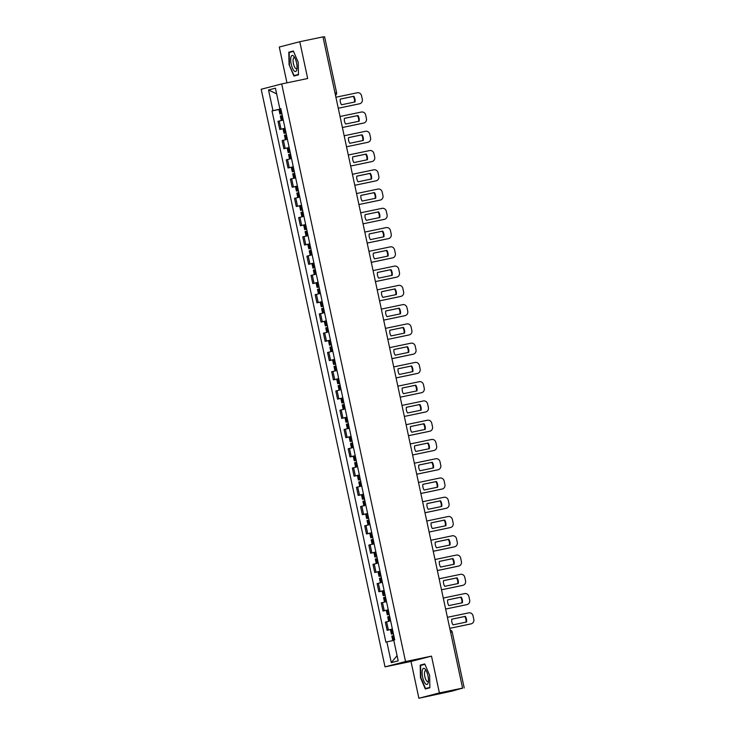 <?xml version="1.0" encoding="UTF-8"?>
<svg xmlns="http://www.w3.org/2000/svg" width="735" height="735" viewBox="0 0 735 735"><rect width="100%" height="100%" fill="white"/><g stroke="black" fill="none" stroke-linecap="round" stroke-linejoin="round"><path stroke-width="1.1" d="M418.886 698.25L439.392 692.93L462.572 688.089L322.968 36.879L299.788 41.72L307.671 78.516L281.698 83.937L261.191 89.257L385.021 666.875L411.003 661.454L418.886 698.25L452.457 691.019L462.517 688.107M299.788 41.72L279.282 47.04L286.953 82.834M439.392 692.93L431.5 656.134L405.527 661.555L281.698 83.937M462.572 688.089L458.943 689.035L462.554 688.282M323.005 37.053L324.594 36.75L336.584 92.683L334.995 92.987M283.278 120.071L278.005 121.312L279.75 129.461L285.024 128.221M283.554 128.671L279.75 129.461M285.759 139.696L282.139 140.578L283.885 148.727L289.149 147.478M287.688 147.928L283.885 148.727M289.884 158.953L286.264 159.835L288.01 167.984L293.283 166.744M291.813 167.194L288.01 167.984M295.663 177.852L290.398 179.101L292.144 187.25L297.409 186.001M295.948 186.451L292.144 187.25M298.144 197.485L294.524 198.358L296.269 206.507L301.543 205.267M300.073 205.717L296.269 206.507M302.278 216.742L298.649 217.624L300.404 225.774L305.668 224.533M304.207 224.974L300.404 225.774M308.048 235.641L302.783 236.881L304.529 245.031L309.802 243.79M308.332 244.24L304.529 245.031M310.537 255.265L306.908 256.147L308.663 264.297L313.928 263.056M312.467 263.507L308.663 264.297M314.663 274.532L311.043 275.414L312.788 283.563L318.053 282.313M316.592 282.764L312.788 283.563M320.442 293.43L315.168 294.671L316.923 302.82L322.187 301.58M320.726 302.03L316.923 302.82M324.567 312.687L319.302 313.937L321.048 322.086L326.312 320.837M324.852 321.287L321.048 322.086M327.047 332.321L323.428 333.194L325.173 341.343L330.447 340.103M328.986 340.553L325.173 341.343M332.826 351.22L327.562 352.46L329.308 360.609L334.572 359.369M333.111 359.81L329.308 360.609M336.961 370.477L331.687 371.717L333.433 379.866L338.706 378.626M337.236 379.076L333.433 379.866M339.441 390.101L335.821 390.983L337.567 399.133L342.832 397.892M341.371 398.342L337.567 399.133M343.567 409.367L339.947 410.249L341.692 418.399L346.966 417.149M345.496 417.599L341.692 418.399M349.346 428.266L344.081 429.506L345.827 437.656L351.091 436.415M349.63 436.866L345.827 437.656M351.826 447.891L348.206 448.773L349.952 456.922L355.225 455.672M353.755 456.123L349.952 456.922M355.96 467.157L352.341 468.03L354.086 476.179L359.351 474.939M357.89 475.389L354.086 476.179M361.73 486.046L356.466 487.296L358.211 495.445L363.485 494.205M362.015 494.646L358.211 495.445M364.22 505.68L360.591 506.553L362.346 514.702L367.61 513.462M366.149 513.912L362.346 514.702M368.345 524.937L364.725 525.819L366.471 533.968L371.735 532.728M370.275 533.178L366.471 533.968M374.124 543.836L368.851 545.085L370.605 553.234L375.87 551.985M374.409 552.435L370.605 553.234M376.605 563.46L372.985 564.342L374.731 572.491L379.995 571.251M378.534 571.701L374.731 572.491M380.739 582.726L377.11 583.608L378.856 591.758L384.129 590.508M382.669 590.958L378.856 591.758M386.509 601.625L381.244 602.865L382.99 611.015L388.255 609.774M386.794 610.225L382.99 611.015M388.99 621.25L385.37 622.132L387.115 630.281L392.389 629.031M390.928 629.482L387.115 630.281M280.889 108.945L272.979 110.7L268.532 89.955L275.423 88.172L279.87 108.918L280.844 108.734M397.075 655.657L391.305 662.639L398.186 660.848L393.739 640.111L394.704 639.854L280.825 108.661L279.87 108.918M391.305 662.639L386.858 641.894L393.795 640.35L392.701 635.876L393.804 635.628M272.979 110.7L272.014 110.948L385.893 642.142L386.858 641.894M385.021 666.875L405.527 661.555M298.474 74.841L298.208 62.328L293.366 51.009L288.8 52.194L289.066 64.698L293.908 76.027L298.474 74.841M411.003 661.454L431.5 656.134M429.874 687.776L429.608 675.263L424.766 663.944L420.2 665.129L420.466 677.633L425.308 688.961L429.874 687.776M279.429 109.405L272.014 110.948M268.532 89.955L276.636 93.859M298.465 74.465L294.129 75.586L289.066 64.698M293.458 51.22L288.8 52.194M424.858 664.155L420.2 665.129M281.882 113.567L279.906 114.044L281.9 113.659M279.906 114.044L278.942 109.533L280.917 109.065M281.294 120.503L280.329 116.02L282.304 115.542M281.624 120.43L283.269 120.053M338.256 108.22L359.608 103.764A3.785 3.574 75.5 0 0 362.309 99.335L361.546 95.752A3.785 3.574 -104.5 0 0 357.256 92.775L335.904 97.231M355.033 101.944A7.828 7.378 75.5 0 0 353.811 96.267L340.287 99.096A7.828 7.378 -104.5 0 0 341.499 104.774L355.033 101.944M338.265 108.247L359.075 103.901A3.785 3.574 75.5 0 0 359.387 103.819M354.5 102.055A7.828 7.378 75.5 0 0 353.278 96.404L340.277 99.124M353.278 96.404L353.811 96.267M291.042 56.861A8.214 2.747 -101.8 0 0 292.42 68.079A8.214 2.747 -101.8 0 0 296.692 70.073A8.214 2.747 -101.8 0 0 296.848 69.448A8.214 2.747 -101.8 0 0 294.202 56.788A8.214 2.747 -101.8 0 0 291.042 56.861M294.891 57.955A5.623 1.883 -101.8 0 0 294.101 57.679A5.623 1.883 -101.8 0 0 293.311 58.662A5.623 1.883 -101.8 0 0 293.779 65.02A5.623 1.883 -101.8 0 0 296.398 68.686A5.623 1.883 -101.8 0 0 297.013 68.116M298.474 74.685L294.129 75.586M289.443 64.616L289.177 52.497L293.522 51.367M422.45 669.796A8.214 2.747 -101.8 0 0 423.819 681.014A8.214 2.747 -101.8 0 0 428.092 683.008A8.214 2.747 -101.8 0 0 428.248 682.383A8.214 2.747 -101.8 0 0 425.611 669.723A8.214 2.747 -101.8 0 0 422.45 669.796M426.3 670.89A5.623 1.883 -101.8 0 0 425.501 670.614A5.623 1.883 -101.8 0 0 424.72 671.588A5.623 1.883 -101.8 0 0 425.179 677.955A5.623 1.883 -101.8 0 0 427.798 681.611A5.623 1.883 -101.8 0 0 428.413 681.042M429.865 687.4L425.528 688.52L420.843 677.551L420.585 665.432L424.922 664.302M429.874 687.611L425.528 688.52M286.025 132.897L284.041 133.301L286.034 132.925M284.041 133.301L283.067 128.8L285.042 128.322M285.419 139.769L284.463 135.277L286.429 134.808M342.391 127.486L363.742 123.03A3.785 3.574 75.5 0 0 366.443 118.592L365.672 115.018A3.785 3.574 -104.5 0 0 361.381 112.042L340.029 116.497M359.158 121.211A7.828 7.378 75.5 0 0 357.945 115.533L344.412 118.353A7.828 7.378 -104.5 0 0 345.634 124.031L359.158 121.211M342.391 127.513L363.209 123.168A3.785 3.574 75.5 0 0 363.522 123.085M358.634 121.321A7.828 7.378 75.5 0 0 357.412 115.671L344.412 118.381M357.412 115.671L357.945 115.533M290.141 152.09L288.166 152.568L290.16 152.182M288.166 152.568L287.201 148.057L289.177 147.588M289.553 159.036L288.589 154.543L290.564 154.065M367.647 142.351A3.785 3.574 75.5 0 1 367.335 142.425L346.525 146.77L367.867 142.287A3.785 3.574 75.5 0 0 370.569 137.858L369.806 134.275A3.785 3.574 -104.5 0 0 365.515 131.299L344.164 135.754M363.292 140.477A7.828 7.378 75.5 0 0 362.07 134.79L348.546 137.62A7.828 7.378 -104.5 0 0 349.759 143.297L363.292 140.477M362.759 140.587A7.828 7.378 75.5 0 0 361.537 134.928L348.537 137.647M361.537 134.928L362.07 134.79M294.266 171.356L292.3 171.834L294.276 171.393M292.3 171.834L291.326 167.323L293.302 166.845M293.678 178.293L292.723 173.809L294.689 173.331M294.018 178.219L295.663 177.833M371.781 161.608A3.785 3.574 75.5 0 1 371.469 161.691L350.65 166.036L372.002 161.553A3.785 3.574 75.5 0 0 374.703 157.115L373.931 153.541A3.785 3.574 -104.5 0 0 369.641 150.565L348.289 155.021M367.417 159.734A7.828 7.378 75.5 0 0 366.205 154.056L352.671 156.877A7.828 7.378 -104.5 0 0 353.893 162.564L367.417 159.734M366.894 159.844A7.828 7.378 75.5 0 0 365.672 154.194L352.671 156.904M365.672 154.194L366.205 154.056M298.401 190.613L296.425 191.091L298.419 190.714M296.425 191.091L295.461 186.589L297.436 186.111M297.813 197.559L296.848 193.066L298.823 192.588M354.775 185.275L376.127 180.819A3.785 3.574 75.5 0 0 378.828 176.382L378.066 172.798A3.785 3.574 -104.5 0 0 373.775 169.822L352.423 174.287M371.552 179A7.828 7.378 75.5 0 0 370.33 173.313L356.806 176.143A7.828 7.378 -104.5 0 0 358.019 181.821L371.552 179M354.784 185.293L375.594 180.957A3.785 3.574 75.5 0 0 375.907 180.874M371.019 179.11A7.828 7.378 75.5 0 0 369.797 173.46L356.797 176.17M369.797 173.46L370.33 173.313M302.526 209.879L300.551 210.357L302.544 209.971M300.551 210.357L299.586 205.846L301.561 205.368M301.938 216.816L300.983 212.332L302.949 211.855M358.91 204.532L380.261 200.076A3.785 3.574 75.5 0 0 382.963 195.648L382.191 192.065A3.785 3.574 -104.5 0 0 377.9 189.088L356.548 193.544M375.677 198.257A7.828 7.378 75.5 0 0 374.464 192.579L360.931 195.4A7.828 7.378 -104.5 0 0 362.153 201.087L375.677 198.257M358.91 204.56L379.729 200.214A3.785 3.574 75.5 0 0 380.041 200.131M375.153 198.367A7.828 7.378 75.5 0 0 373.931 192.717L360.931 195.427M373.931 192.717L374.464 192.579M306.66 229.145L304.685 229.614L306.66 229.173M304.685 229.614L303.72 225.112L305.696 224.634M306.072 236.082L305.108 231.589L307.083 231.121M306.403 236.008L308.048 235.623M384.166 219.398A3.785 3.574 75.5 0 1 383.854 219.48L363.044 223.826L384.387 219.342A3.785 3.574 75.5 0 0 387.088 214.905L386.325 211.322A3.785 3.574 -104.5 0 0 382.035 208.354L360.683 212.81M379.811 217.523A7.828 7.378 75.5 0 0 378.589 211.845L365.065 214.666A7.828 7.378 -104.5 0 0 366.278 220.344L379.811 217.523M379.278 217.633A7.828 7.378 75.5 0 0 378.056 211.983L365.056 214.694M378.056 211.983L378.589 211.845M310.786 248.402L308.81 248.88L310.795 248.439M308.81 248.88L307.846 244.369L309.821 243.901M310.198 255.339L309.242 250.856L311.208 250.378M367.169 243.055L388.521 238.599A3.785 3.574 75.5 0 0 391.222 234.171L390.45 230.588A3.785 3.574 -104.5 0 0 386.16 227.611L364.808 232.067M383.936 236.78A7.828 7.378 75.5 0 0 382.724 231.102L369.19 233.932A7.828 7.378 -104.5 0 0 370.412 239.61L383.936 236.78M367.169 243.083L387.988 238.737A3.785 3.574 75.5 0 0 388.3 238.654M383.413 236.89A7.828 7.378 75.5 0 0 382.191 231.24L369.19 233.96M382.191 231.24L382.724 231.102M314.929 267.733L312.945 268.137L314.938 267.76M312.945 268.137L311.98 263.635L313.946 263.158M314.332 274.605L313.367 270.113L315.343 269.644M371.294 262.321L392.646 257.866A3.785 3.574 75.5 0 0 395.347 253.428L394.576 249.854A3.785 3.574 -104.5 0 0 390.294 246.877L368.942 251.333M388.071 256.046A7.828 7.378 75.5 0 0 386.849 250.369L373.325 253.189A7.828 7.378 -104.5 0 0 374.538 258.867L388.071 256.046M371.304 262.349L392.113 258.003A3.785 3.574 75.5 0 0 392.426 257.921M387.538 256.157A7.828 7.378 75.5 0 0 386.316 250.506L373.316 253.217M386.316 250.506L386.849 250.369M319.045 286.926L317.07 287.403L319.063 287.017M317.07 287.403L316.105 282.892L318.08 282.424M318.457 293.871L317.492 289.379L319.468 288.901M318.797 293.789L320.432 293.412M375.42 281.588L396.781 277.123A3.785 3.574 75.5 0 0 399.472 272.694L398.71 269.111A3.785 3.574 -104.5 0 0 394.419 266.134L373.068 270.59M392.196 275.313A7.828 7.378 75.5 0 0 390.983 269.626L377.45 272.455A7.828 7.378 -104.5 0 0 378.672 278.133L392.196 275.313M375.429 281.606L396.248 277.26A3.785 3.574 75.5 0 0 396.56 277.187M391.672 275.423A7.828 7.378 75.5 0 0 390.45 269.763L377.45 272.483M390.45 269.763L390.983 269.626M323.179 306.192L321.204 306.67L323.198 306.284M321.204 306.67L320.239 302.159L322.206 301.681M322.591 313.128L321.627 308.645L323.602 308.167M322.922 313.055L324.567 312.669M379.554 300.845L400.906 296.389A3.785 3.574 75.5 0 0 403.607 291.951L402.835 288.377A3.785 3.574 -104.5 0 0 398.554 285.4L377.202 289.856M396.33 294.57A7.828 7.378 75.5 0 0 395.108 288.892L381.575 291.712A7.828 7.378 -104.5 0 0 382.797 297.39L396.33 294.57M379.563 300.872L400.373 296.527A3.785 3.574 75.5 0 0 400.685 296.444M395.798 294.68A7.828 7.378 75.5 0 0 394.576 289.03L381.575 291.74M394.576 289.03L395.108 288.892M327.323 325.513L325.329 325.927L327.323 325.55M325.329 325.927L324.365 321.425L326.34 320.947M326.717 332.395L325.752 327.902L327.727 327.424M383.679 320.111L405.04 315.655A3.785 3.574 75.5 0 0 407.732 311.217L406.969 307.634A3.785 3.574 -104.5 0 0 402.679 304.658L381.327 309.123M400.456 313.836A7.828 7.378 75.5 0 0 399.243 308.149L385.71 310.978A7.828 7.378 -104.5 0 0 386.922 316.656L400.456 313.836M383.688 320.129L404.498 315.793A3.785 3.574 75.5 0 0 404.82 315.71M399.932 313.946A7.828 7.378 75.5 0 0 398.71 308.296L385.71 311.006M398.71 308.296L399.243 308.149M331.43 344.715L329.464 345.193L331.457 344.807M329.464 345.193L328.499 340.682L330.465 340.204M330.851 351.652L329.886 347.168L331.862 346.69M331.182 351.578L332.826 351.201M408.945 334.967A3.785 3.574 75.5 0 1 408.632 335.05L387.814 339.395L409.165 334.912A3.785 3.574 75.5 0 0 411.866 330.484L411.095 326.9A3.785 3.574 -104.5 0 0 406.813 323.924L385.452 328.38M404.59 333.093A7.828 7.378 75.5 0 0 403.368 327.415L389.835 330.236A7.828 7.378 -104.5 0 0 391.057 335.923L404.59 333.093M404.057 333.203A7.828 7.378 75.5 0 0 402.835 327.553L389.835 330.263M402.835 327.553L403.368 327.415M335.564 363.981L333.589 364.45L335.573 364.009M333.589 364.45L332.624 359.948L334.6 359.47M334.976 370.918L334.012 366.425L335.987 365.956M335.307 370.844L336.952 370.458M391.939 358.634L413.29 354.178A3.785 3.574 75.5 0 0 415.992 349.741L415.229 346.157A3.785 3.574 -104.5 0 0 410.938 343.19L389.587 347.646M408.715 352.359A7.828 7.378 75.5 0 0 407.502 346.681L393.969 349.502A7.828 7.378 -104.5 0 0 395.182 355.18L408.715 352.359M391.948 358.662L412.758 354.316A3.785 3.574 75.5 0 0 413.079 354.233M408.182 352.469A7.828 7.378 75.5 0 0 406.96 346.819L393.96 349.529M406.96 346.819L407.502 346.681M339.708 383.302L337.723 383.716L339.717 383.33M337.723 383.716L336.759 379.205L338.725 378.736M339.111 390.175L338.146 385.691L340.112 385.213M396.073 377.891L417.425 373.435A3.785 3.574 75.5 0 0 420.126 369.007L419.354 365.424A3.785 3.574 -104.5 0 0 415.064 362.447L393.712 366.903M412.849 371.616A7.828 7.378 75.5 0 0 411.628 365.938L398.094 368.768A7.828 7.378 -104.5 0 0 399.316 374.446L412.849 371.616M396.073 377.919L416.892 373.573A3.785 3.574 75.5 0 0 417.204 373.49M412.317 371.726A7.828 7.378 75.5 0 0 411.095 366.076L398.094 368.795M411.095 366.076L411.628 365.938M343.824 402.504L341.848 402.973L343.842 402.596M341.848 402.973L340.884 398.471L342.859 397.993M343.236 409.441L342.271 404.948L344.246 404.48M421.33 392.756A3.785 3.574 75.5 0 1 421.017 392.839L400.207 397.185L421.55 392.701A3.785 3.574 75.5 0 0 424.251 388.264L423.489 384.681A3.785 3.574 -104.5 0 0 419.198 381.713L397.846 386.169M416.975 390.882A7.828 7.378 75.5 0 0 415.753 385.204L402.229 388.025A7.828 7.378 -104.5 0 0 403.441 393.703L416.975 390.882M416.442 390.992A7.828 7.378 75.5 0 0 415.22 385.342L402.22 388.052M415.22 385.342L415.753 385.204M347.949 421.761L345.983 422.239L347.958 421.798M345.983 422.239L345.009 417.728L346.984 417.26M347.361 428.707L346.406 424.214L348.372 423.737M347.701 428.624L349.346 428.248M425.464 412.023A3.785 3.574 75.5 0 1 425.152 412.096L404.333 416.442L425.684 411.958A3.785 3.574 75.5 0 0 428.386 407.53L427.614 403.947A3.785 3.574 -104.5 0 0 423.323 400.97L401.971 405.426M421.1 410.148A7.828 7.378 75.5 0 0 419.887 404.461L406.354 407.291A7.828 7.378 -104.5 0 0 407.576 412.969L421.1 410.148M420.576 410.259A7.828 7.378 75.5 0 0 419.354 404.599L406.354 407.319M419.354 404.599L419.887 404.461M352.093 441.092L350.108 441.505L352.102 441.119M350.108 441.505L349.143 436.994L351.119 436.517M351.495 447.964L350.531 443.481L352.506 443.003M408.458 435.68L429.81 431.224A3.785 3.574 75.5 0 0 432.511 426.787L431.748 423.213A3.785 3.574 -104.5 0 0 427.458 420.236L406.106 424.692M425.234 429.405A7.828 7.378 75.5 0 0 424.012 423.727L410.488 426.548A7.828 7.378 -104.5 0 0 411.701 432.226L425.234 429.405M408.467 435.708L429.277 431.362A3.785 3.574 75.5 0 0 429.589 431.28M424.701 429.516A7.828 7.378 75.5 0 0 423.479 423.865L410.479 426.576M423.479 423.865L424.012 423.727M356.209 460.285L354.242 460.762L356.227 460.386M354.242 460.762L353.269 456.26L355.244 455.783M355.621 467.23L354.665 462.738L356.631 462.26M433.723 450.546A3.785 3.574 75.5 0 1 433.411 450.628L412.592 454.965L433.944 450.491A3.785 3.574 75.5 0 0 436.645 446.053L435.873 442.47A3.785 3.574 -104.5 0 0 431.583 439.493L410.231 443.958M429.359 448.672A7.828 7.378 75.5 0 0 428.147 442.985L414.613 445.814A7.828 7.378 -104.5 0 0 415.835 451.492L429.359 448.672M428.836 448.782A7.828 7.378 75.5 0 0 427.614 443.131L414.613 445.842M427.614 443.131L428.147 442.985M360.343 479.551L358.368 480.029L360.361 479.643M358.368 480.029L357.403 475.517L359.378 475.04M359.755 486.487L358.79 482.004L360.766 481.526M360.086 486.414L361.73 486.037M416.717 474.204L438.069 469.748A3.785 3.574 75.5 0 0 440.77 465.319L440.008 461.736A3.785 3.574 -104.5 0 0 435.717 458.759L414.365 463.215M433.494 467.929A7.828 7.378 75.5 0 0 432.272 462.251L418.748 465.071A7.828 7.378 -104.5 0 0 419.961 470.758L433.494 467.929M416.727 474.231L437.536 469.885A3.785 3.574 75.5 0 0 437.849 469.803M432.961 468.039A7.828 7.378 75.5 0 0 431.739 462.388L418.739 465.099M431.739 462.388L432.272 462.251M364.487 498.881L362.493 499.286L364.487 498.909M362.493 499.286L361.528 494.784L363.503 494.306M363.88 505.753L362.925 501.261L364.891 500.792M420.852 493.47L442.204 489.014A3.785 3.574 75.5 0 0 444.905 484.576L444.133 480.993A3.785 3.574 -104.5 0 0 439.842 478.026L418.491 482.482M437.619 487.195A7.828 7.378 75.5 0 0 436.406 481.517L422.873 484.337A7.828 7.378 -104.5 0 0 424.095 490.015L437.619 487.195M420.852 493.497L441.671 489.152A3.785 3.574 75.5 0 0 441.983 489.069M437.095 487.305A7.828 7.378 75.5 0 0 435.873 481.655L422.873 484.365M435.873 481.655L436.406 481.517M368.602 518.074L366.627 518.552L368.621 518.166M366.627 518.552L365.662 514.041L367.629 513.572M368.014 525.01L367.05 520.527L369.025 520.049M424.977 512.727L446.329 508.271A3.785 3.574 75.5 0 0 449.03 503.842L448.267 500.259A3.785 3.574 -104.5 0 0 443.977 497.283L422.625 501.739M441.753 506.452A7.828 7.378 75.5 0 0 440.531 500.774L427.007 503.604A7.828 7.378 -104.5 0 0 428.22 509.281L441.753 506.452M424.986 512.754L445.796 508.409A3.785 3.574 75.5 0 0 446.108 508.326M441.22 506.562A7.828 7.378 75.5 0 0 439.999 500.912L426.998 503.631M439.999 500.912L440.531 500.774M372.728 537.34L370.752 537.809L372.737 537.368M370.752 537.809L369.788 533.307L371.763 532.829M372.14 544.277L371.175 539.784L373.15 539.315M372.48 544.203L374.115 543.817M450.243 527.592A3.785 3.574 75.5 0 1 449.93 527.675L429.111 532.021L450.463 527.537A3.785 3.574 75.5 0 0 453.164 523.1L452.392 519.516A3.785 3.574 -104.5 0 0 448.102 516.549L426.75 521.005M445.879 525.718A7.828 7.378 75.5 0 0 444.666 520.04L431.133 522.861A7.828 7.378 -104.5 0 0 432.355 528.538L445.879 525.718M445.355 525.828A7.828 7.378 75.5 0 0 444.133 520.178L431.133 522.888M444.133 520.178L444.666 520.04M376.862 556.597L374.887 557.075L376.862 556.634M374.887 557.075L373.922 552.564L375.888 552.095M376.274 563.543L375.309 559.05L377.285 558.572M433.237 551.25L454.588 546.794A3.785 3.574 75.5 0 0 457.289 542.366L456.518 538.783A3.785 3.574 -104.5 0 0 452.236 535.806L430.885 540.262M450.013 544.984A7.828 7.378 75.5 0 0 448.791 539.297L435.267 542.127A7.828 7.378 -104.5 0 0 436.48 547.805L450.013 544.984M433.246 551.278L454.055 546.932A3.785 3.574 75.5 0 0 454.368 546.858M449.48 545.094A7.828 7.378 75.5 0 0 448.258 539.435L435.258 542.154M448.258 539.435L448.791 539.297M380.987 575.863L379.012 576.341L381.006 575.955M379.012 576.341L378.047 571.83L380.023 571.352M380.399 582.8L379.435 578.316L381.41 577.839M437.362 570.516L458.723 566.06A3.785 3.574 75.5 0 0 461.415 561.623L460.652 558.049A3.785 3.574 -104.5 0 0 456.361 555.072L435.01 559.528M454.138 564.241A7.828 7.378 75.5 0 0 452.925 558.563L439.392 561.384A7.828 7.378 -104.5 0 0 440.614 567.062L454.138 564.241M437.371 570.544L458.19 566.198A3.785 3.574 75.5 0 0 458.502 566.115M453.614 564.351A7.828 7.378 75.5 0 0 452.392 558.701L439.392 561.411M452.392 558.701L452.925 558.563M385.122 595.12L383.146 595.598L385.14 595.221M383.146 595.598L382.182 591.096L384.148 590.618M384.534 602.066L383.569 597.573L385.544 597.096M384.864 601.993L386.509 601.607M462.627 585.382A3.785 3.574 75.5 0 1 462.315 585.464L441.505 589.801L462.848 585.326A3.785 3.574 75.5 0 0 465.549 580.889L464.777 577.306A3.785 3.574 -104.5 0 0 460.496 574.329L439.144 578.785M458.272 583.507A7.828 7.378 75.5 0 0 457.051 577.82L443.517 580.65A7.828 7.378 -104.5 0 0 444.739 586.328L458.272 583.507M457.74 583.618A7.828 7.378 75.5 0 0 456.518 577.967L443.517 580.678M456.518 577.967L457.051 577.82M389.247 614.386L387.271 614.864L389.256 614.423M387.271 614.864L386.307 610.353L388.282 609.875M388.659 621.323L387.694 616.84L389.669 616.362M445.621 609.039L466.973 604.583A3.785 3.574 75.5 0 0 469.674 600.155L468.912 596.572A3.785 3.574 -104.5 0 0 464.621 593.595L443.269 598.051M462.398 602.764A7.828 7.378 75.5 0 0 461.185 597.086L447.652 599.907A7.828 7.378 -104.5 0 0 448.864 605.594L462.398 602.764M445.63 609.067L466.44 604.721A3.785 3.574 75.5 0 0 466.762 604.639M461.874 602.875A7.828 7.378 75.5 0 0 460.652 597.224L447.643 599.935M460.652 597.224L461.185 597.086M393.39 633.717L391.406 634.121L393.4 633.745M391.406 634.121L390.441 629.619L392.407 629.142M392.784 640.58L391.829 636.097L392.701 635.876M449.756 628.306L471.107 623.85A3.785 3.574 75.5 0 0 473.809 619.412L473.037 615.829A3.785 3.574 -104.5 0 0 468.755 612.861L447.394 617.317M466.532 622.03A7.828 7.378 75.5 0 0 465.31 616.353L451.777 619.173A7.828 7.378 -104.5 0 0 452.999 624.851L466.532 622.03M449.756 628.333L470.575 623.987A3.785 3.574 75.5 0 0 470.887 623.905M465.999 622.141A7.828 7.378 75.5 0 0 464.777 616.49L451.777 619.201M464.777 616.49L465.31 616.353M384.24 610.693L382.494 602.544M380.114 591.427L378.36 583.278M375.98 572.17L374.234 564.021M371.855 552.904L370.109 544.754M367.721 533.647L365.975 525.497M363.595 514.381L361.85 506.231M359.461 495.124L357.715 486.974M355.336 475.857L353.59 467.708M351.201 456.591L349.456 448.442M347.076 437.334L345.331 429.185M342.942 418.068L341.196 409.919M338.817 398.811L337.071 390.662M334.691 379.545L332.937 371.395M330.557 360.288L328.811 352.138M326.432 341.022L324.677 332.872M322.298 321.755L320.552 313.606M318.172 302.498L316.417 294.349M314.038 283.232L312.292 275.083M309.913 263.975L308.167 255.826M305.778 244.709L304.033 236.56M301.653 225.452L299.908 217.303M297.519 206.186L295.773 198.037M293.394 186.92L291.648 178.77M289.259 167.663L287.514 159.513M285.134 148.397L283.388 140.247M281 129.139L279.254 120.99M388.374 629.959L386.619 621.801M450.132 630.06A2.527 2.527 0 0 1 452.209 632.026L450.619 632.33M280.788 113.824L279.815 109.313M280.669 113.852L279.704 109.34M282.056 120.329L281.092 115.827M282.176 120.301L281.211 115.799M359.075 103.901L359.608 103.764M284.914 133.081L283.949 128.579M284.794 133.108L283.829 128.607M286.191 139.595L285.217 135.084M286.301 139.567L285.336 135.056M363.209 123.168L363.742 123.03M289.039 152.347L288.074 147.836M288.928 152.375L287.964 147.864M290.316 158.852L289.351 154.35M290.435 158.824L289.471 154.322M367.335 142.425L367.867 142.287M293.173 171.604L292.208 167.102M293.054 171.632L292.089 167.13M294.45 178.118L293.476 173.607M294.56 178.09L293.596 173.579M371.469 161.691L372.002 161.553M297.298 190.87L296.334 186.359M297.188 190.898L296.223 186.387M298.575 197.375L297.611 192.873M298.695 197.347L297.73 192.846M375.594 180.957L376.127 180.819M301.433 210.127L300.468 205.625M301.313 210.155L300.349 205.653M302.71 216.641L301.736 212.13M302.82 216.614L301.855 212.103M379.729 200.214L380.261 200.076M305.558 229.393L304.593 224.882M305.448 229.421L304.483 224.91M306.835 235.907L305.87 231.396M306.954 235.88L305.981 231.369M383.854 219.48L384.387 219.342M309.692 248.66L308.728 244.149M309.573 248.687L308.608 244.176M310.96 255.164L309.995 250.663M311.08 255.137L310.115 250.635M387.988 238.737L388.521 238.599M313.817 267.917L312.853 263.415M313.707 267.944L312.733 263.442M315.094 274.431L314.13 269.92M315.214 274.403L314.24 269.892M392.113 258.003L392.646 257.866M317.952 287.183L316.987 282.672M317.832 287.21L316.868 282.699M319.22 293.688L318.255 289.186M319.339 293.66L318.374 289.158M396.248 277.26L396.781 277.123M322.077 306.44L321.112 301.938M321.967 306.467L320.993 301.966M323.354 312.954L322.389 308.443M323.464 312.926L322.5 308.415M400.373 296.527L400.906 296.389M326.211 325.706L325.247 321.195M326.092 325.734L325.127 321.223M327.479 332.211L326.515 327.709M327.599 332.183L326.634 327.681M404.498 315.793L405.04 315.655M330.337 344.963L329.372 340.461M330.226 344.991L329.252 340.489M331.614 351.477L330.649 346.966M331.724 351.449L330.759 346.938M408.632 335.05L409.165 334.912M334.471 364.229L333.497 359.718M334.351 364.257L333.387 359.746M335.739 370.743L334.774 366.232M335.858 370.716L334.894 366.205M412.758 354.316L413.29 354.178M338.596 383.495L337.631 378.984M338.477 383.523L337.512 379.012M339.873 390L338.909 385.498M339.983 389.973L339.019 385.471M416.892 373.573L417.425 373.435M342.731 402.752L341.757 398.251M342.611 402.78L341.646 398.278M343.998 409.266L343.034 404.755M344.118 409.239L343.153 404.728M421.017 392.839L421.55 392.701M346.856 422.019L345.891 417.508M346.736 422.046L345.772 417.535M348.133 428.523L347.159 424.021M348.243 428.496L347.278 423.994M425.152 412.096L425.684 411.958M350.981 441.276L350.016 436.774M350.871 441.303L349.906 436.801M352.258 447.79L351.293 443.279M352.377 447.762L351.413 443.251M429.277 431.362L429.81 431.224M355.115 460.542L354.151 456.031M354.996 460.569L354.031 456.058M356.392 467.047L355.418 462.545M356.503 467.019L355.538 462.517M433.411 450.628L433.944 450.491M359.24 479.799L358.276 475.297M359.13 479.826L358.165 475.325M360.517 486.313L359.553 481.802M360.637 486.285L359.672 481.774M437.536 469.885L438.069 469.748M363.375 499.065L362.41 494.554M363.255 499.093L362.291 494.582M364.643 505.579L363.678 501.068M364.762 505.551L363.797 501.04M441.671 489.152L442.204 489.014M367.5 518.331L366.535 513.82M367.39 518.359L366.425 513.848M368.777 524.836L367.812 520.334M368.896 524.808L367.923 520.307M445.796 508.409L446.329 508.271M371.634 537.588L370.67 533.086M371.515 537.616L370.55 533.114M372.902 544.102L371.938 539.591M373.022 544.075L372.057 539.563M449.93 527.675L450.463 527.537M375.76 556.854L374.795 552.343M375.649 556.882L374.675 552.371M377.037 563.359L376.072 558.857M377.156 563.332L376.182 558.83M454.055 546.932L454.588 546.794M379.894 576.111L378.929 571.609M379.774 576.139L378.81 571.637M381.162 582.625L380.197 578.114M381.281 582.598L380.317 578.087M458.19 566.198L458.723 566.06M384.019 595.378L383.054 590.866M383.909 595.405L382.935 590.894M385.296 601.882L384.331 597.38M385.406 601.855L384.442 597.353M462.315 585.464L462.848 585.326M388.154 614.635L387.18 610.133M388.034 614.662L387.069 610.16M389.421 621.149L388.457 616.637M389.541 621.121L388.576 616.61M466.44 604.721L466.973 604.583M392.279 633.901L391.314 629.39M392.159 633.928L391.195 629.417M393.556 640.405L392.591 635.904M470.575 623.987L471.107 623.85M452.209 632.026L464.208 687.96M335.491 95.329A2.527 2.527 0 0 0 336.584 92.683M359.24 103.865L359.773 103.727M363.366 123.131L363.898 122.993M367.491 142.388L368.024 142.25M371.625 161.654L372.158 161.516M375.75 180.92L376.283 180.782M379.885 200.177L380.418 200.039M384.01 219.443L384.543 219.306M388.144 238.7L388.677 238.563M392.269 257.967L392.802 257.829M396.404 277.224L396.937 277.086M400.529 296.49L401.062 296.352M404.663 315.756L405.196 315.618M408.789 335.013L409.321 334.875M412.923 354.279L413.456 354.141M417.048 373.536L417.581 373.398M421.183 392.802L421.715 392.665M425.308 412.059L425.841 411.922M429.433 431.326L429.966 431.188M433.567 450.592L434.1 450.454M437.692 469.849L438.225 469.711M441.827 489.115L442.36 488.977M445.952 508.372L446.485 508.234M450.086 527.638L450.619 527.5M454.212 546.895L454.744 546.757M458.346 566.161L458.879 566.024M462.471 585.428L463.004 585.29M466.606 604.684L467.138 604.547M470.731 623.951L471.264 623.813"/></g></svg>
